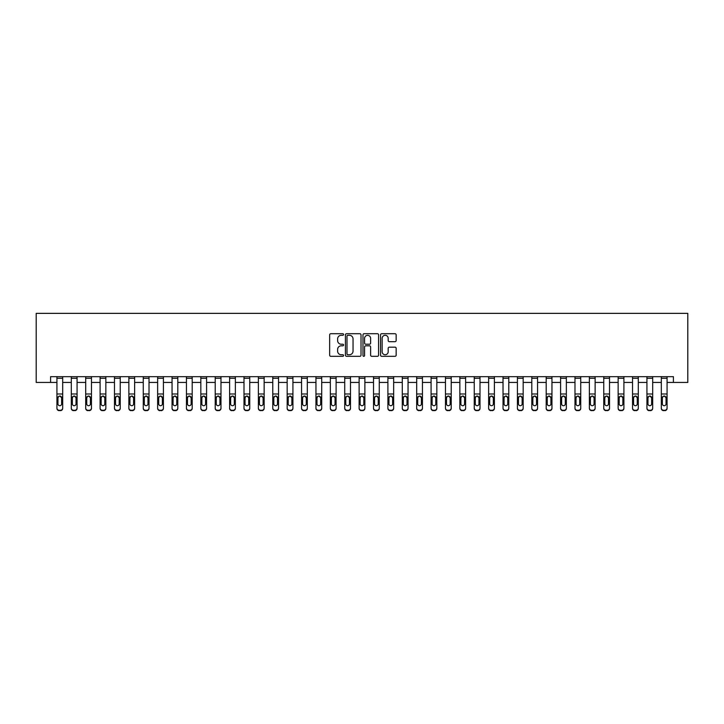 <?xml version="1.0" encoding="UTF-8"?>
<svg xmlns="http://www.w3.org/2000/svg" width="724" height="724" viewBox="0 0 724 724"><rect width="100%" height="100%" fill="white"/><g stroke="black" fill="none" stroke-linecap="round" stroke-linejoin="round"><path stroke-width="1.09" d="M343.583 334.506A0.787 0.787 0 0 0 342.787 333.719L330.787 333.719A1.131 1.131 0 0 0 329.655 334.85L329.655 355.185A1.131 1.131 0 0 0 330.787 356.317L342.787 356.317A0.787 0.787 0 0 0 343.583 355.529A0.787 0.787 0 0 0 342.787 354.742L341.239 354.742A3.62 3.62 0 0 1 337.619 351.122L337.619 349.43A3.62 3.62 0 0 1 341.239 345.81L342.787 345.81A0.787 0.787 0 0 0 343.583 345.022A0.787 0.787 0 0 0 342.787 344.226L341.239 344.226A3.62 3.62 0 0 1 337.619 340.615L337.619 338.913A3.62 3.62 0 0 1 341.239 335.303L342.787 335.303A0.787 0.787 0 0 0 343.583 334.506M395.023 341.683A1.131 1.131 0 0 0 396.155 340.552L396.155 334.85A1.131 1.131 0 0 0 395.023 333.719L381.693 333.719A1.131 1.131 0 0 0 380.562 334.85L380.562 355.185A1.131 1.131 0 0 0 381.693 356.317L395.023 356.317A1.131 1.131 0 0 0 396.155 355.185L396.155 348.298A1.131 1.131 0 0 0 395.023 347.167L389.322 347.167A1.131 1.131 0 0 0 388.191 348.298L388.191 351.71A3.023 3.023 0 0 1 385.168 354.742A3.023 3.023 0 0 1 382.145 351.71L382.145 338.325A3.023 3.023 0 0 1 385.168 335.303A3.023 3.023 0 0 1 388.191 338.325L388.191 340.552A1.131 1.131 0 0 0 389.322 341.683L395.023 341.683M50.59 382.435L50.59 376.679L673.411 376.679L673.411 382.435L687.8 382.435L687.8 313.356L36.2 313.356L36.2 382.435L56.925 382.435M361.014 334.85A1.131 1.131 0 0 0 359.882 333.719L346.543 333.719A1.131 1.131 0 0 0 345.42 334.85L345.42 355.185A1.131 1.131 0 0 0 346.543 356.317L359.882 356.317A1.131 1.131 0 0 0 361.014 355.185L361.014 334.85M364.118 333.719L377.457 333.719A1.131 1.131 0 0 1 378.58 334.85L378.58 355.185A1.131 1.131 0 0 1 377.457 356.317L371.747 356.317A1.131 1.131 0 0 1 370.616 355.185L370.616 346.941A1.131 1.131 0 0 0 369.484 345.81L365.701 345.81A1.131 1.131 0 0 0 364.57 346.941L364.57 355.529A0.787 0.787 0 0 1 363.783 356.317A0.787 0.787 0 0 1 362.986 355.529L362.986 334.85A1.131 1.131 0 0 1 364.118 333.719M62.68 382.435L71.314 382.435M77.07 382.435L85.704 382.435M91.459 382.435L100.093 382.435M105.849 382.435L114.483 382.435M120.238 382.435L128.872 382.435M134.628 382.435L143.262 382.435M149.017 382.435L157.651 382.435M163.416 382.435L172.05 382.435M177.805 382.435L186.439 382.435M192.195 382.435L200.829 382.435M206.584 382.435L215.218 382.435M220.974 382.435L229.608 382.435M235.363 382.435L243.997 382.435M249.753 382.435L258.387 382.435M264.142 382.435L272.776 382.435M278.532 382.435L287.166 382.435M292.921 382.435L301.564 382.435M307.32 382.435L315.954 382.435M321.709 382.435L330.343 382.435M336.099 382.435L344.733 382.435M350.488 382.435L359.122 382.435M364.878 382.435L373.512 382.435M379.267 382.435L387.901 382.435M393.657 382.435L402.291 382.435M408.046 382.435L416.68 382.435M422.436 382.435L431.079 382.435M436.834 382.435L445.468 382.435M451.224 382.435L459.858 382.435M465.613 382.435L474.247 382.435M480.003 382.435L488.637 382.435M494.392 382.435L503.026 382.435M508.782 382.435L517.416 382.435M523.171 382.435L531.805 382.435M537.561 382.435L546.195 382.435M551.95 382.435L560.584 382.435M566.349 382.435L574.983 382.435M580.739 382.435L589.372 382.435M595.128 382.435L603.762 382.435M609.518 382.435L618.151 382.435M623.907 382.435L632.541 382.435M638.296 382.435L646.93 382.435M652.686 382.435L661.32 382.435M667.076 382.435L673.411 382.435M347.792 335.303A0.787 0.787 0 0 0 346.995 336.09L346.995 353.946A0.787 0.787 0 0 0 347.792 354.742L349.43 354.742A3.62 3.62 0 0 0 353.041 351.122L353.041 338.913A3.62 3.62 0 0 0 349.43 335.303L347.792 335.303M370.616 338.38A3.023 3.023 0 0 0 367.593 335.357A3.023 3.023 0 0 0 364.57 338.38L364.57 343.095A1.131 1.131 0 0 0 365.701 344.226L369.484 344.226A1.131 1.131 0 0 0 370.616 343.095L370.616 338.38M56.925 376.679L56.925 407.992A2.299 2.281 -0 0 0 59.223 410.282L60.373 410.282A2.299 2.281 -0 0 0 62.68 407.992L62.68 408.354A2.299 2.281 180 0 1 60.373 410.644L60.373 410.282M62.68 397.331L62.68 408.354M61.64 404.245L61.64 403.883A1.846 1.828 180 0 1 59.802 405.712A1.846 1.828 180 0 1 57.956 403.883L57.956 397.82L57.956 403.883A1.846 1.828 180 0 0 59.802 405.712M60.762 396.236L59.802 395.965L61.64 397.675M58.843 396.236L57.956 397.82L58.164 396.969L59.802 395.965M62.68 376.679L62.68 407.992M59.223 410.282L60.373 410.644M59.223 410.644A2.299 2.281 180 0 1 56.925 408.354M61.64 397.82L61.64 403.883M71.314 376.679L71.314 407.992A2.299 2.281 -0 0 0 73.613 410.282L74.762 410.282A2.299 2.281 -0 0 0 77.07 407.992L77.07 408.354A2.299 2.281 180 0 1 74.762 410.644L74.762 410.282M77.07 397.331L77.07 408.354M76.029 404.245L76.029 403.883A1.846 1.828 180 0 1 74.192 405.712A1.846 1.828 180 0 1 72.346 403.883L72.346 397.82L72.346 403.883A1.846 1.828 180 0 0 74.192 405.712M75.151 396.236L74.192 395.965L76.029 397.675M73.233 396.236L72.346 397.82L72.554 396.969L74.192 395.965M85.704 376.679L85.704 407.992A2.299 2.281 -0 0 0 88.002 410.282L89.161 410.282A2.299 2.281 -0 0 0 91.459 407.992L91.459 408.354A2.299 2.281 180 0 1 89.161 410.644L89.161 410.282M91.459 397.331L91.459 408.354M90.428 404.245L90.428 403.883A1.846 1.828 180 0 1 88.581 405.712A1.846 1.828 180 0 1 86.735 403.883L86.735 397.82L86.735 403.883A1.846 1.828 180 0 0 88.581 405.712M89.541 396.236L88.581 395.965L90.428 397.675M87.622 396.236L86.735 397.82L86.943 396.969L88.581 395.965M100.093 376.679L100.093 407.992A2.299 2.281 -0 0 0 102.392 410.282L103.55 410.282A2.299 2.281 -0 0 0 105.849 407.992L105.849 408.354A2.299 2.281 180 0 1 103.55 410.644L103.55 410.282M105.849 397.331L105.849 408.354M104.817 404.245L104.817 403.883A1.846 1.828 180 0 1 102.971 405.712A1.846 1.828 180 0 1 101.134 403.883L101.134 397.82L101.134 403.883A1.846 1.828 180 0 0 102.971 405.712M103.93 396.236L102.971 395.965L104.817 397.675M102.012 396.236L101.134 397.82L101.333 396.969L102.971 395.965M77.07 376.679L77.07 407.992M73.613 410.282L74.762 410.644M73.613 410.644A2.299 2.281 180 0 1 71.314 408.354M76.029 397.82L76.029 403.883M91.459 376.679L91.459 407.992M88.002 410.282L89.161 410.644M88.002 410.644A2.299 2.281 180 0 1 85.704 408.354M90.428 397.82L90.428 403.883M105.849 376.679L105.849 407.992M102.392 410.282L103.55 410.644M102.392 410.644A2.299 2.281 180 0 1 100.093 408.354M104.817 397.82L104.817 403.883M114.483 376.679L114.483 407.992A2.299 2.281 -0 0 0 116.79 410.282L117.94 410.282A2.299 2.281 -0 0 0 120.238 407.992L120.238 408.354A2.299 2.281 180 0 1 117.94 410.644L117.94 410.282M120.238 397.331L120.238 408.354M119.207 404.245L119.207 403.883A1.846 1.828 180 0 1 117.36 405.712A1.846 1.828 180 0 1 115.523 403.883L115.523 397.82L115.523 403.883A1.846 1.828 180 0 0 117.36 405.712M118.32 396.236L117.36 395.965L119.207 397.675M116.401 396.236L115.523 397.82L115.722 396.969L117.36 395.965M120.238 376.679L120.238 407.992M116.79 410.282L117.94 410.644M116.79 410.644A2.299 2.281 180 0 1 114.483 408.354M119.207 397.82L119.207 403.883M128.872 376.679L128.872 407.992A2.299 2.281 -0 0 0 131.18 410.282L132.329 410.282A2.299 2.281 -0 0 0 134.628 407.992L134.628 408.354A2.299 2.281 180 0 1 132.329 410.644L132.329 410.282M134.628 397.331L134.628 408.354M133.596 404.245L133.596 403.883A1.846 1.828 180 0 1 131.75 405.712A1.846 1.828 180 0 1 129.913 403.883L129.913 397.82L129.913 403.883A1.846 1.828 180 0 0 131.75 405.712M132.709 396.236L131.75 395.965L133.596 397.675M130.791 396.236L129.913 397.82L130.112 396.969L131.75 395.965M143.262 376.679L143.262 407.992A2.299 2.281 -0 0 0 145.569 410.282L146.719 410.282A2.299 2.281 -0 0 0 149.017 407.992L149.017 408.354A2.299 2.281 180 0 1 146.719 410.644L146.719 410.282M149.017 397.331L149.017 408.354M147.986 404.245L147.986 403.883A1.846 1.828 180 0 1 146.139 405.712A1.846 1.828 180 0 1 144.302 403.883L144.302 397.82L144.302 403.883A1.846 1.828 180 0 0 146.139 405.712M147.099 396.236L146.139 395.965L147.986 397.675M145.18 396.236L144.302 397.82L144.501 396.969L146.139 395.965M157.651 376.679L157.651 407.992A2.299 2.281 -0 0 0 159.959 410.282L161.108 410.282A2.299 2.281 -0 0 0 163.416 407.992L163.416 408.354A2.299 2.281 180 0 1 161.108 410.644L161.108 410.282M163.416 397.331L163.416 408.354M162.375 404.245L162.375 403.883A1.846 1.828 180 0 1 160.538 405.712A1.846 1.828 180 0 1 158.692 403.883L158.692 397.82L158.692 403.883A1.846 1.828 180 0 0 160.538 405.712M161.488 396.236L160.538 395.965L162.375 397.675M159.57 396.236L158.692 397.82L158.9 396.969L160.538 395.965M172.05 376.679L172.05 407.992A2.299 2.281 -0 0 0 174.348 410.282L175.498 410.282A2.299 2.281 -0 0 0 177.805 407.992L177.805 408.354A2.299 2.281 180 0 1 175.498 410.644L175.498 410.282M177.805 397.331L177.805 408.354M176.765 404.245L176.765 403.883A1.846 1.828 180 0 1 174.927 405.712A1.846 1.828 180 0 1 173.081 403.883L173.081 397.82L173.081 403.883A1.846 1.828 180 0 0 174.927 405.712M175.887 396.236L174.927 395.965L176.765 397.675M173.959 396.236L173.081 397.82L173.289 396.969L174.927 395.965M186.439 376.679L186.439 407.992A2.299 2.281 -0 0 0 188.738 410.282L189.887 410.282A2.299 2.281 -0 0 0 192.195 407.992L192.195 408.354A2.299 2.281 180 0 1 189.887 410.644L189.887 410.282M192.195 397.331L192.195 408.354M191.154 404.245L191.154 403.883A1.846 1.828 180 0 1 189.317 405.712A1.846 1.828 180 0 1 187.471 403.883L187.471 397.82L187.471 403.883A1.846 1.828 180 0 0 189.317 405.712M190.276 396.236L189.317 395.965L191.154 397.675M188.358 396.236L187.471 397.82L187.679 396.969L189.317 395.965M134.628 376.679L134.628 407.992M131.18 410.282L132.329 410.644M131.18 410.644A2.299 2.281 180 0 1 128.872 408.354M133.596 397.82L133.596 403.883M149.017 376.679L149.017 407.992M145.569 410.282L146.719 410.644M145.569 410.644A2.299 2.281 180 0 1 143.262 408.354M147.986 397.82L147.986 403.883M163.416 376.679L163.416 407.992M159.959 410.282L161.108 410.644M159.959 410.644A2.299 2.281 180 0 1 157.651 408.354M162.375 397.82L162.375 403.883M177.805 376.679L177.805 407.992M174.348 410.282L175.498 410.644M174.348 410.644A2.299 2.281 180 0 1 172.05 408.354M176.765 397.82L176.765 403.883M192.195 376.679L192.195 407.992M188.738 410.282L189.887 410.644M188.738 410.644A2.299 2.281 180 0 1 186.439 408.354M191.154 397.82L191.154 403.883M200.829 376.679L200.829 407.992A2.299 2.281 -0 0 0 203.127 410.282L204.277 410.282A2.299 2.281 -0 0 0 206.584 407.992L206.584 408.354A2.299 2.281 180 0 1 204.277 410.644L204.277 410.282M206.584 397.331L206.584 408.354M205.544 404.245L205.544 403.883A1.846 1.828 180 0 1 203.706 405.712A1.846 1.828 180 0 1 201.86 403.883L201.86 397.82L201.86 403.883A1.846 1.828 180 0 0 203.706 405.712M204.666 396.236L203.706 395.965L205.544 397.675M202.747 396.236L201.86 397.82L202.068 396.969L203.706 395.965M206.584 376.679L206.584 407.992M203.127 410.282L204.277 410.644M203.127 410.644A2.299 2.281 180 0 1 200.829 408.354M205.544 397.82L205.544 403.883M215.218 376.679L215.218 407.992A2.299 2.281 -0 0 0 217.517 410.282L218.675 410.282A2.299 2.281 -0 0 0 220.974 407.992L220.974 408.354A2.299 2.281 180 0 1 218.675 410.644L218.675 410.282M220.974 397.331L220.974 408.354M219.933 404.245L219.933 403.883A1.846 1.828 180 0 1 218.096 405.712A1.846 1.828 180 0 1 216.25 403.883L216.25 397.82L216.25 403.883A1.846 1.828 180 0 0 218.096 405.712M219.055 396.236L218.096 395.965L219.933 397.675M217.137 396.236L216.25 397.82L216.458 396.969L218.096 395.965M220.974 376.679L220.974 407.992M217.517 410.282L218.675 410.644M217.517 410.644A2.299 2.281 180 0 1 215.218 408.354M219.933 397.82L219.933 403.883M229.608 376.679L229.608 407.992A2.299 2.281 -0 0 0 231.906 410.282L233.065 410.282A2.299 2.281 -0 0 0 235.363 407.992L235.363 408.354A2.299 2.281 180 0 1 233.065 410.644L233.065 410.282M235.363 397.331L235.363 408.354M234.332 404.245L234.332 403.883A1.846 1.828 180 0 1 232.485 405.712A1.846 1.828 180 0 1 230.648 403.883L230.648 397.82L230.648 403.883A1.846 1.828 180 0 0 232.485 405.712M233.445 396.236L232.485 395.965L234.332 397.675M231.526 396.236L230.648 397.82L230.847 396.969L232.485 395.965M235.363 376.679L235.363 407.992M231.906 410.282L233.065 410.644M231.906 410.644A2.299 2.281 180 0 1 229.608 408.354M234.332 397.82L234.332 403.883M243.997 376.679L243.997 407.992A2.299 2.281 -0 0 0 246.305 410.282L247.454 410.282A2.299 2.281 -0 0 0 249.753 407.992L249.753 408.354A2.299 2.281 180 0 1 247.454 410.644L247.454 410.282M249.753 397.331L249.753 408.354M248.721 404.245L248.721 403.883A1.846 1.828 180 0 1 246.875 405.712A1.846 1.828 180 0 1 245.038 403.883L245.038 397.82L245.038 403.883A1.846 1.828 180 0 0 246.875 405.712M247.834 396.236L246.875 395.965L248.721 397.675M245.916 396.236L245.038 397.82L245.237 396.969L246.875 395.965M249.753 376.679L249.753 407.992M246.305 410.282L247.454 410.644M246.305 410.644A2.299 2.281 180 0 1 243.997 408.354M248.721 397.82L248.721 403.883M258.387 376.679L258.387 407.992A2.299 2.281 -0 0 0 260.694 410.282L261.844 410.282A2.299 2.281 -0 0 0 264.142 407.992L264.142 408.354A2.299 2.281 180 0 1 261.844 410.644L261.844 410.282M264.142 397.331L264.142 408.354M263.111 404.245L263.111 403.883A1.846 1.828 180 0 1 261.264 405.712A1.846 1.828 180 0 1 259.427 403.883L259.427 397.82L259.427 403.883A1.846 1.828 180 0 0 261.264 405.712M262.224 396.236L261.264 395.965L263.111 397.675M260.305 396.236L259.427 397.82L259.626 396.969L261.264 395.965M264.142 376.679L264.142 407.992M260.694 410.282L261.844 410.644M260.694 410.644A2.299 2.281 180 0 1 258.387 408.354M263.111 397.82L263.111 403.883M272.776 376.679L272.776 407.992A2.299 2.281 -0 0 0 275.084 410.282L276.233 410.282A2.299 2.281 -0 0 0 278.532 407.992L278.532 408.354A2.299 2.281 180 0 1 276.233 410.644L276.233 410.282M278.532 397.331L278.532 408.354M277.5 404.245L277.5 403.883A1.846 1.828 180 0 1 275.654 405.712A1.846 1.828 180 0 1 273.817 403.883L273.817 397.82L273.817 403.883A1.846 1.828 180 0 0 275.654 405.712M276.613 396.236L275.654 395.965L277.5 397.675M274.695 396.236L273.817 397.82L274.016 396.969L275.654 395.965M278.532 376.679L278.532 407.992M275.084 410.282L276.233 410.644M275.084 410.644A2.299 2.281 180 0 1 272.776 408.354M277.5 397.82L277.5 403.883M287.166 376.679L287.166 407.992A2.299 2.281 -0 0 0 289.473 410.282L290.623 410.282A2.299 2.281 -0 0 0 292.921 407.992L292.921 408.354A2.299 2.281 180 0 1 290.623 410.644L290.623 410.282M292.921 397.331L292.921 408.354M291.89 404.245L291.89 403.883A1.846 1.828 180 0 1 290.043 405.712A1.846 1.828 180 0 1 288.206 403.883L288.206 397.82L288.206 403.883A1.846 1.828 180 0 0 290.043 405.712M291.003 396.236L290.043 395.965L291.89 397.675M289.084 396.236L288.206 397.82L288.405 396.969L290.043 395.965M301.564 376.679L301.564 407.992A2.299 2.281 -0 0 0 303.863 410.282L305.012 410.282A2.299 2.281 -0 0 0 307.32 407.992L307.32 408.354A2.299 2.281 180 0 1 305.012 410.644L305.012 410.282M307.32 397.331L307.32 408.354M306.279 404.245L306.279 403.883A1.846 1.828 180 0 1 304.442 405.712A1.846 1.828 180 0 1 302.596 403.883L302.596 397.82L302.596 403.883A1.846 1.828 180 0 0 304.442 405.712M305.401 396.236L304.442 395.965L306.279 397.675M303.474 396.236L302.596 397.82L302.804 396.969L304.442 395.965M315.954 376.679L315.954 407.992A2.299 2.281 -0 0 0 318.252 410.282L319.402 410.282A2.299 2.281 -0 0 0 321.709 407.992L321.709 408.354A2.299 2.281 180 0 1 319.402 410.644L319.402 410.282M321.709 397.331L321.709 408.354M320.669 404.245L320.669 403.883A1.846 1.828 180 0 1 318.832 405.712A1.846 1.828 180 0 1 316.985 403.883L316.985 397.82L316.985 403.883A1.846 1.828 180 0 0 318.832 405.712M319.791 396.236L318.832 395.965L320.669 397.675M317.863 396.236L316.985 397.82L317.193 396.969L318.832 395.965M330.343 376.679L330.343 407.992A2.299 2.281 -0 0 0 332.642 410.282L333.791 410.282A2.299 2.281 -0 0 0 336.099 407.992L336.099 408.354A2.299 2.281 180 0 1 333.791 410.644L333.791 410.282M336.099 397.331L336.099 408.354M335.058 404.245L335.058 403.883A1.846 1.828 180 0 1 333.221 405.712A1.846 1.828 180 0 1 331.375 403.883L331.375 397.82L331.375 403.883A1.846 1.828 180 0 0 333.221 405.712M334.18 396.236L333.221 395.965L335.058 397.675M332.262 396.236L331.375 397.82L331.583 396.969L333.221 395.965M344.733 376.679L344.733 407.992A2.299 2.281 -0 0 0 347.031 410.282L348.181 410.282A2.299 2.281 -0 0 0 350.488 407.992L350.488 408.354A2.299 2.281 180 0 1 348.181 410.644L348.181 410.282M350.488 397.331L350.488 408.354M349.448 404.245L349.448 403.883A1.846 1.828 180 0 1 347.611 405.712A1.846 1.828 180 0 1 345.764 403.883L345.764 397.82L345.764 403.883A1.846 1.828 180 0 0 347.611 405.712M348.57 396.236L347.611 395.965L349.448 397.675M346.651 396.236L345.764 397.82L345.972 396.969L347.611 395.965M359.122 376.679L359.122 407.992A2.299 2.281 -0 0 0 361.421 410.282L362.579 410.282A2.299 2.281 -0 0 0 364.878 407.992L364.878 408.354A2.299 2.281 180 0 1 362.579 410.644L362.579 410.282M364.878 397.331L364.878 408.354M363.846 404.245L363.846 403.883A1.846 1.828 180 0 1 362 405.712A1.846 1.828 180 0 1 360.154 403.883L360.154 397.82L360.154 403.883A1.846 1.828 180 0 0 362 405.712M362.959 396.236L362 395.965L363.846 397.675M361.041 396.236L360.154 397.82L360.362 396.969L362 395.965M373.512 376.679L373.512 407.992A2.299 2.281 -0 0 0 375.819 410.282L376.969 410.282A2.299 2.281 -0 0 0 379.267 407.992L379.267 408.354A2.299 2.281 180 0 1 376.969 410.644L376.969 410.282M379.267 397.331L379.267 408.354M378.236 404.245L378.236 403.883A1.846 1.828 180 0 1 376.389 405.712A1.846 1.828 180 0 1 374.552 403.883L374.552 397.82L374.552 403.883A1.846 1.828 180 0 0 376.389 405.712M377.349 396.236L376.389 395.965L378.236 397.675M375.43 396.236L374.552 397.82L374.751 396.969L376.389 395.965M387.901 376.679L387.901 407.992A2.299 2.281 -0 0 0 390.209 410.282L391.358 410.282A2.299 2.281 -0 0 0 393.657 407.992L393.657 408.354A2.299 2.281 180 0 1 391.358 410.644L391.358 410.282M393.657 397.331L393.657 408.354M392.625 404.245L392.625 403.883A1.846 1.828 180 0 1 390.779 405.712A1.846 1.828 180 0 1 388.942 403.883L388.942 397.82L388.942 403.883A1.846 1.828 180 0 0 390.779 405.712M391.738 396.236L390.779 395.965L392.625 397.675M389.82 396.236L388.942 397.82L389.141 396.969L390.779 395.965M402.291 376.679L402.291 407.992A2.299 2.281 -0 0 0 404.598 410.282L405.748 410.282A2.299 2.281 -0 0 0 408.046 407.992L408.046 408.354A2.299 2.281 180 0 1 405.748 410.644L405.748 410.282M408.046 397.331L408.046 408.354M407.015 404.245L407.015 403.883A1.846 1.828 180 0 1 405.168 405.712A1.846 1.828 180 0 1 403.331 403.883L403.331 397.82L403.331 403.883A1.846 1.828 180 0 0 405.168 405.712M406.128 396.236L405.168 395.965L407.015 397.675M404.209 396.236L403.331 397.82L403.53 396.969L405.168 395.965M416.68 376.679L416.68 407.992A2.299 2.281 -0 0 0 418.988 410.282L420.137 410.282A2.299 2.281 -0 0 0 422.436 407.992L422.436 408.354A2.299 2.281 180 0 1 420.137 410.644L420.137 410.282M422.436 397.331L422.436 408.354M421.404 404.245L421.404 403.883A1.846 1.828 180 0 1 419.558 405.712A1.846 1.828 180 0 1 417.721 403.883L417.721 397.82L417.721 403.883A1.846 1.828 180 0 0 419.558 405.712M420.517 396.236L419.558 395.965L421.404 397.675M418.599 396.236L417.721 397.82L417.92 396.969L419.558 395.965M431.079 376.679L431.079 407.992A2.299 2.281 -0 0 0 433.377 410.282L434.527 410.282A2.299 2.281 -0 0 0 436.834 407.992L436.834 408.354A2.299 2.281 180 0 1 434.527 410.644L434.527 410.282M436.834 397.331L436.834 408.354M435.794 404.245L435.794 403.883A1.846 1.828 180 0 1 433.957 405.712A1.846 1.828 180 0 1 432.11 403.883L432.11 397.82L432.11 403.883A1.846 1.828 180 0 0 433.957 405.712M434.907 396.236L433.957 395.965L435.794 397.675M432.988 396.236L432.11 397.82L432.319 396.969L433.957 395.965M445.468 376.679L445.468 407.992A2.299 2.281 -0 0 0 447.767 410.282L448.916 410.282A2.299 2.281 -0 0 0 451.224 407.992L451.224 408.354A2.299 2.281 180 0 1 448.916 410.644L448.916 410.282M451.224 397.331L451.224 408.354M450.183 404.245L450.183 403.883A1.846 1.828 180 0 1 448.346 405.712A1.846 1.828 180 0 1 446.5 403.883L446.5 397.82L446.5 403.883A1.846 1.828 180 0 0 448.346 405.712M449.305 396.236L448.346 395.965L450.183 397.675M447.378 396.236L446.5 397.82L446.708 396.969L448.346 395.965M459.858 376.679L459.858 407.992A2.299 2.281 -0 0 0 462.156 410.282L463.306 410.282A2.299 2.281 -0 0 0 465.613 407.992L465.613 408.354A2.299 2.281 180 0 1 463.306 410.644L463.306 410.282M465.613 397.331L465.613 408.354M464.573 404.245L464.573 403.883A1.846 1.828 180 0 1 462.736 405.712A1.846 1.828 180 0 1 460.889 403.883L460.889 397.82L460.889 403.883A1.846 1.828 180 0 0 462.736 405.712M463.695 396.236L462.736 395.965L464.573 397.675M461.776 396.236L460.889 397.82L461.098 396.969L462.736 395.965M474.247 376.679L474.247 407.992A2.299 2.281 -0 0 0 476.546 410.282L477.695 410.282A2.299 2.281 -0 0 0 480.003 407.992L480.003 408.354A2.299 2.281 180 0 1 477.695 410.644L477.695 410.282M480.003 397.331L480.003 408.354M478.962 404.245L478.962 403.883A1.846 1.828 180 0 1 477.125 405.712A1.846 1.828 180 0 1 475.279 403.883L475.279 397.82L475.279 403.883A1.846 1.828 180 0 0 477.125 405.712M478.084 396.236L477.125 395.965L478.962 397.675M476.166 396.236L475.279 397.82L475.487 396.969L477.125 395.965M488.637 376.679L488.637 407.992A2.299 2.281 -0 0 0 490.935 410.282L492.094 410.282A2.299 2.281 -0 0 0 494.392 407.992L494.392 408.354A2.299 2.281 180 0 1 492.094 410.644L492.094 410.282M494.392 397.331L494.392 408.354M493.352 404.245L493.352 403.883A1.846 1.828 180 0 1 491.515 405.712A1.846 1.828 180 0 1 489.668 403.883L489.668 397.82L489.668 403.883A1.846 1.828 180 0 0 491.515 405.712M492.474 396.236L491.515 395.965L493.352 397.675M490.555 396.236L489.668 397.82L489.876 396.969L491.515 395.965M503.026 376.679L503.026 407.992A2.299 2.281 -0 0 0 505.325 410.282L506.483 410.282A2.299 2.281 -0 0 0 508.782 407.992L508.782 408.354A2.299 2.281 180 0 1 506.483 410.644L506.483 410.282M508.782 397.331L508.782 408.354M507.75 404.245L507.75 403.883A1.846 1.828 180 0 1 505.904 405.712A1.846 1.828 180 0 1 504.067 403.883L504.067 397.82L504.067 403.883A1.846 1.828 180 0 0 505.904 405.712M506.863 396.236L505.904 395.965L507.75 397.675M504.945 396.236L504.067 397.82L504.266 396.969L505.904 395.965M517.416 376.679L517.416 407.992A2.299 2.281 -0 0 0 519.723 410.282L520.873 410.282A2.299 2.281 -0 0 0 523.171 407.992L523.171 408.354A2.299 2.281 180 0 1 520.873 410.644L520.873 410.282M523.171 397.331L523.171 408.354M522.14 404.245L522.14 403.883A1.846 1.828 180 0 1 520.294 405.712A1.846 1.828 180 0 1 518.456 403.883L518.456 397.82L518.456 403.883A1.846 1.828 180 0 0 520.294 405.712M521.253 396.236L520.294 395.965L522.14 397.675M519.334 396.236L518.456 397.82L518.656 396.969L520.294 395.965M531.805 376.679L531.805 407.992A2.299 2.281 -0 0 0 534.113 410.282L535.262 410.282A2.299 2.281 -0 0 0 537.561 407.992L537.561 408.354A2.299 2.281 180 0 1 535.262 410.644L535.262 410.282M537.561 397.331L537.561 408.354M536.529 404.245L536.529 403.883A1.846 1.828 180 0 1 534.683 405.712A1.846 1.828 180 0 1 532.846 403.883L532.846 397.82L532.846 403.883A1.846 1.828 180 0 0 534.683 405.712M535.642 396.236L534.683 395.965L536.529 397.675M533.724 396.236L532.846 397.82L533.045 396.969L534.683 395.965M292.921 376.679L292.921 407.992M289.473 410.282L290.623 410.644M289.473 410.644A2.299 2.281 180 0 1 287.166 408.354M291.89 397.82L291.89 403.883M307.32 376.679L307.32 407.992M303.863 410.282L305.012 410.644M303.863 410.644A2.299 2.281 180 0 1 301.564 408.354M306.279 397.82L306.279 403.883M321.709 376.679L321.709 407.992M318.252 410.282L319.402 410.644M318.252 410.644A2.299 2.281 180 0 1 315.954 408.354M320.669 397.82L320.669 403.883M336.099 376.679L336.099 407.992M332.642 410.282L333.791 410.644M332.642 410.644A2.299 2.281 180 0 1 330.343 408.354M335.058 397.82L335.058 403.883M350.488 376.679L350.488 407.992M347.031 410.282L348.181 410.644M347.031 410.644A2.299 2.281 180 0 1 344.733 408.354M349.448 397.82L349.448 403.883M364.878 376.679L364.878 407.992M361.421 410.282L362.579 410.644M361.421 410.644A2.299 2.281 180 0 1 359.122 408.354M363.846 397.82L363.846 403.883M379.267 376.679L379.267 407.992M375.819 410.282L376.969 410.644M375.819 410.644A2.299 2.281 180 0 1 373.512 408.354M378.236 397.82L378.236 403.883M393.657 376.679L393.657 407.992M390.209 410.282L391.358 410.644M390.209 410.644A2.299 2.281 180 0 1 387.901 408.354M392.625 397.82L392.625 403.883M408.046 376.679L408.046 407.992M404.598 410.282L405.748 410.644M404.598 410.644A2.299 2.281 180 0 1 402.291 408.354M407.015 397.82L407.015 403.883M422.436 376.679L422.436 407.992M418.988 410.282L420.137 410.644M418.988 410.644A2.299 2.281 180 0 1 416.68 408.354M421.404 397.82L421.404 403.883M436.834 376.679L436.834 407.992M433.377 410.282L434.527 410.644M433.377 410.644A2.299 2.281 180 0 1 431.079 408.354M435.794 397.82L435.794 403.883M451.224 376.679L451.224 407.992M447.767 410.282L448.916 410.644M447.767 410.644A2.299 2.281 180 0 1 445.468 408.354M450.183 397.82L450.183 403.883M465.613 376.679L465.613 407.992M462.156 410.282L463.306 410.644M462.156 410.644A2.299 2.281 180 0 1 459.858 408.354M464.573 397.82L464.573 403.883M480.003 376.679L480.003 407.992M476.546 410.282L477.695 410.644M476.546 410.644A2.299 2.281 180 0 1 474.247 408.354M478.962 397.82L478.962 403.883M494.392 376.679L494.392 407.992M490.935 410.282L492.094 410.644M490.935 410.644A2.299 2.281 180 0 1 488.637 408.354M493.352 397.82L493.352 403.883M508.782 376.679L508.782 407.992M505.325 410.282L506.483 410.644M505.325 410.644A2.299 2.281 180 0 1 503.026 408.354M507.75 397.82L507.75 403.883M523.171 376.679L523.171 407.992M519.723 410.282L520.873 410.644M519.723 410.644A2.299 2.281 180 0 1 517.416 408.354M522.14 397.82L522.14 403.883M537.561 376.679L537.561 407.992M534.113 410.282L535.262 410.644M534.113 410.644A2.299 2.281 180 0 1 531.805 408.354M536.529 397.82L536.529 403.883M546.195 376.679L546.195 407.992A2.299 2.281 -0 0 0 548.502 410.282L549.652 410.282A2.299 2.281 -0 0 0 551.95 407.992L551.95 408.354A2.299 2.281 180 0 1 549.652 410.644L549.652 410.282M551.95 397.331L551.95 408.354M550.919 404.245L550.919 403.883A1.846 1.828 180 0 1 549.073 405.712A1.846 1.828 180 0 1 547.235 403.883L547.235 397.82L547.235 403.883A1.846 1.828 180 0 0 549.073 405.712M550.032 396.236L549.073 395.965L550.919 397.675M548.113 396.236L547.235 397.82L547.434 396.969L549.073 395.965M551.95 376.679L551.95 407.992M548.502 410.282L549.652 410.644M548.502 410.644A2.299 2.281 180 0 1 546.195 408.354M550.919 397.82L550.919 403.883M560.584 376.679L560.584 407.992A2.299 2.281 -0 0 0 562.892 410.282L564.041 410.282A2.299 2.281 -0 0 0 566.349 407.992L566.349 408.354A2.299 2.281 180 0 1 564.041 410.644L564.041 410.282M566.349 397.331L566.349 408.354M565.308 404.245L565.308 403.883A1.846 1.828 180 0 1 563.462 405.712A1.846 1.828 180 0 1 561.625 403.883L561.625 397.82L561.625 403.883A1.846 1.828 180 0 0 563.462 405.712M564.421 396.236L563.462 395.965L565.308 397.675M562.503 396.236L561.625 397.82L561.824 396.969L563.462 395.965M566.349 376.679L566.349 407.992M562.892 410.282L564.041 410.644M562.892 410.644A2.299 2.281 180 0 1 560.584 408.354M565.308 397.82L565.308 403.883M574.983 376.679L574.983 407.992A2.299 2.281 -0 0 0 577.281 410.282L578.431 410.282A2.299 2.281 -0 0 0 580.739 407.992L580.739 408.354A2.299 2.281 180 0 1 578.431 410.644L578.431 410.282M580.739 397.331L580.739 408.354M579.698 404.245L579.698 403.883A1.846 1.828 180 0 1 577.861 405.712A1.846 1.828 180 0 1 576.014 403.883L576.014 397.82L576.014 403.883A1.846 1.828 180 0 0 577.861 405.712M578.82 396.236L577.861 395.965L579.698 397.675M576.892 396.236L576.014 397.82L576.223 396.969L577.861 395.965M580.739 376.679L580.739 407.992M577.281 410.282L578.431 410.644M577.281 410.644A2.299 2.281 180 0 1 574.983 408.354M579.698 397.82L579.698 403.883M589.372 376.679L589.372 407.992A2.299 2.281 -0 0 0 591.671 410.282L592.82 410.282A2.299 2.281 -0 0 0 595.128 407.992L595.128 408.354A2.299 2.281 180 0 1 592.82 410.644L592.82 410.282M595.128 397.331L595.128 408.354M594.087 404.245L594.087 403.883A1.846 1.828 180 0 1 592.25 405.712A1.846 1.828 180 0 1 590.404 403.883L590.404 397.82L590.404 403.883A1.846 1.828 180 0 0 592.25 405.712M593.209 396.236L592.25 395.965L594.087 397.675M591.282 396.236L590.404 397.82L590.612 396.969L592.25 395.965M595.128 376.679L595.128 407.992M591.671 410.282L592.82 410.644M591.671 410.644A2.299 2.281 180 0 1 589.372 408.354M594.087 397.82L594.087 403.883M603.762 376.679L603.762 407.992A2.299 2.281 -0 0 0 606.06 410.282L607.21 410.282A2.299 2.281 -0 0 0 609.518 407.992L609.518 408.354A2.299 2.281 180 0 1 607.21 410.644L607.21 410.282M609.518 397.331L609.518 408.354M608.477 404.245L608.477 403.883A1.846 1.828 180 0 1 606.64 405.712A1.846 1.828 180 0 1 604.793 403.883L604.793 397.82L604.793 403.883A1.846 1.828 180 0 0 606.64 405.712M607.599 396.236L606.64 395.965L608.477 397.675M605.68 396.236L604.793 397.82L605.002 396.969L606.64 395.965M609.518 376.679L609.518 407.992M606.06 410.282L607.21 410.644M606.06 410.644A2.299 2.281 180 0 1 603.762 408.354M608.477 397.82L608.477 403.883M618.151 376.679L618.151 407.992A2.299 2.281 -0 0 0 620.45 410.282L621.608 410.282A2.299 2.281 -0 0 0 623.907 407.992L623.907 408.354A2.299 2.281 180 0 1 621.608 410.644L621.608 410.282M623.907 397.331L623.907 408.354M622.866 404.245L622.866 403.883A1.846 1.828 180 0 1 621.029 405.712A1.846 1.828 180 0 1 619.183 403.883L619.183 397.82L619.183 403.883A1.846 1.828 180 0 0 621.029 405.712M621.988 396.236L621.029 395.965L622.866 397.675M620.07 396.236L619.183 397.82L619.391 396.969L621.029 395.965M623.907 376.679L623.907 407.992M620.45 410.282L621.608 410.644M620.45 410.644A2.299 2.281 180 0 1 618.151 408.354M622.866 397.82L622.866 403.883M632.541 376.679L632.541 407.992A2.299 2.281 -0 0 0 634.839 410.282L635.998 410.282A2.299 2.281 -0 0 0 638.296 407.992L638.296 408.354A2.299 2.281 180 0 1 635.998 410.644L635.998 410.282M638.296 397.331L638.296 408.354M637.265 404.245L637.265 403.883A1.846 1.828 180 0 1 635.419 405.712A1.846 1.828 180 0 1 633.572 403.883L633.572 397.82L633.572 403.883A1.846 1.828 180 0 0 635.419 405.712M636.378 396.236L635.419 395.965L637.265 397.675M634.459 396.236L633.572 397.82L633.781 396.969L635.419 395.965M638.296 376.679L638.296 407.992M634.839 410.282L635.998 410.644M634.839 410.644A2.299 2.281 180 0 1 632.541 408.354M637.265 397.82L637.265 403.883M646.93 376.679L646.93 407.992A2.299 2.281 -0 0 0 649.238 410.282L650.387 410.282A2.299 2.281 -0 0 0 652.686 407.992L652.686 408.354A2.299 2.281 180 0 1 650.387 410.644L650.387 410.282M652.686 397.331L652.686 408.354M651.654 404.245L651.654 403.883A1.846 1.828 180 0 1 649.808 405.712A1.846 1.828 180 0 1 647.971 403.883L647.971 397.82L647.971 403.883A1.846 1.828 180 0 0 649.808 405.712M650.767 396.236L649.808 395.965L651.654 397.675M648.849 396.236L647.971 397.82L648.17 396.969L649.808 395.965M652.686 376.679L652.686 407.992M649.238 410.282L650.387 410.644M649.238 410.644A2.299 2.281 180 0 1 646.93 408.354M651.654 397.82L651.654 403.883M661.32 376.679L661.32 407.992A2.299 2.281 -0 0 0 663.627 410.282L664.777 410.282A2.299 2.281 -0 0 0 667.076 407.992L667.076 408.354A2.299 2.281 180 0 1 664.777 410.644L664.777 410.282M667.076 397.331L667.076 408.354M666.044 404.245L666.044 403.883A1.846 1.828 180 0 1 664.198 405.712A1.846 1.828 180 0 1 662.36 403.883L662.36 397.82L662.36 403.883A1.846 1.828 180 0 0 664.198 405.712M665.157 396.236L664.198 395.965L666.044 397.675M663.238 396.236L662.36 397.82L662.56 396.969L664.198 395.965M667.076 376.679L667.076 407.992M663.627 410.282L664.777 410.644M663.627 410.644A2.299 2.281 180 0 1 661.32 408.354M666.044 397.82L666.044 403.883M61.44 396.969L62.68 396.969M56.925 396.969L58.164 396.969M56.925 393.992L62.68 393.992M56.925 378.254L62.68 378.254M75.83 396.969L77.07 396.969M71.314 396.969L72.554 396.969M71.314 393.992L77.07 393.992M71.314 378.254L77.07 378.254M90.219 396.969L91.459 396.969M85.704 396.969L86.943 396.969M85.704 393.992L91.459 393.992M85.704 378.254L91.459 378.254M104.609 396.969L105.849 396.969M100.093 396.969L101.333 396.969M100.093 393.992L105.849 393.992M100.093 378.254L105.849 378.254M118.998 396.969L120.238 396.969M114.483 396.969L115.722 396.969M114.483 393.992L120.238 393.992M114.483 378.254L120.238 378.254M133.388 396.969L134.628 396.969M128.872 396.969L130.112 396.969M128.872 393.992L134.628 393.992M128.872 378.254L134.628 378.254M147.777 396.969L149.017 396.969M143.262 396.969L144.501 396.969M143.262 393.992L149.017 393.992M143.262 378.254L149.017 378.254M162.176 396.969L163.416 396.969M157.651 396.969L158.9 396.969M157.651 393.992L163.416 393.992M157.651 378.254L163.416 378.254M176.565 396.969L177.805 396.969M172.05 396.969L173.289 396.969M172.05 393.992L177.805 393.992M172.05 378.254L177.805 378.254M190.955 396.969L192.195 396.969M186.439 396.969L187.679 396.969M186.439 393.992L192.195 393.992M186.439 378.254L192.195 378.254M205.345 396.969L206.584 396.969M200.829 396.969L202.068 396.969M200.829 393.992L206.584 393.992M200.829 378.254L206.584 378.254M219.734 396.969L220.974 396.969M215.218 396.969L216.458 396.969M215.218 393.992L220.974 393.992M215.218 378.254L220.974 378.254M234.124 396.969L235.363 396.969M229.608 396.969L230.847 396.969M229.608 393.992L235.363 393.992M229.608 378.254L235.363 378.254M248.513 396.969L249.753 396.969M243.997 396.969L245.237 396.969M243.997 393.992L249.753 393.992M243.997 378.254L249.753 378.254M262.903 396.969L264.142 396.969M258.387 396.969L259.626 396.969M258.387 393.992L264.142 393.992M258.387 378.254L264.142 378.254M277.292 396.969L278.532 396.969M272.776 396.969L274.016 396.969M272.776 393.992L278.532 393.992M272.776 378.254L278.532 378.254M291.682 396.969L292.921 396.969M287.166 396.969L288.405 396.969M287.166 393.992L292.921 393.992M287.166 378.254L292.921 378.254M306.08 396.969L307.32 396.969M301.564 396.969L302.804 396.969M301.564 393.992L307.32 393.992M301.564 378.254L307.32 378.254M320.47 396.969L321.709 396.969M315.954 396.969L317.193 396.969M315.954 393.992L321.709 393.992M315.954 378.254L321.709 378.254M334.859 396.969L336.099 396.969M330.343 396.969L331.583 396.969M330.343 393.992L336.099 393.992M330.343 378.254L336.099 378.254M349.249 396.969L350.488 396.969M344.733 396.969L345.972 396.969M344.733 393.992L350.488 393.992M344.733 378.254L350.488 378.254M363.638 396.969L364.878 396.969M359.122 396.969L360.362 396.969M359.122 393.992L364.878 393.992M359.122 378.254L364.878 378.254M378.028 396.969L379.267 396.969M373.512 396.969L374.751 396.969M373.512 393.992L379.267 393.992M373.512 378.254L379.267 378.254M392.417 396.969L393.657 396.969M387.901 396.969L389.141 396.969M387.901 393.992L393.657 393.992M387.901 378.254L393.657 378.254M406.807 396.969L408.046 396.969M402.291 396.969L403.53 396.969M402.291 393.992L408.046 393.992M402.291 378.254L408.046 378.254M421.196 396.969L422.436 396.969M416.68 396.969L417.92 396.969M416.68 393.992L422.436 393.992M416.68 378.254L422.436 378.254M435.595 396.969L436.834 396.969M431.079 396.969L432.319 396.969M431.079 393.992L436.834 393.992M431.079 378.254L436.834 378.254M449.984 396.969L451.224 396.969M445.468 396.969L446.708 396.969M445.468 393.992L451.224 393.992M445.468 378.254L451.224 378.254M464.374 396.969L465.613 396.969M459.858 396.969L461.098 396.969M459.858 393.992L465.613 393.992M459.858 378.254L465.613 378.254M478.763 396.969L480.003 396.969M474.247 396.969L475.487 396.969M474.247 393.992L480.003 393.992M474.247 378.254L480.003 378.254M493.153 396.969L494.392 396.969M488.637 396.969L489.876 396.969M488.637 393.992L494.392 393.992M488.637 378.254L494.392 378.254M507.542 396.969L508.782 396.969M503.026 396.969L504.266 396.969M503.026 393.992L508.782 393.992M503.026 378.254L508.782 378.254M521.932 396.969L523.171 396.969M517.416 396.969L518.656 396.969M517.416 393.992L523.171 393.992M517.416 378.254L523.171 378.254M536.321 396.969L537.561 396.969M531.805 396.969L533.045 396.969M531.805 393.992L537.561 393.992M531.805 378.254L537.561 378.254M550.711 396.969L551.95 396.969M546.195 396.969L547.434 396.969M546.195 393.992L551.95 393.992M546.195 378.254L551.95 378.254M565.1 396.969L566.349 396.969M560.584 396.969L561.824 396.969M560.584 393.992L566.349 393.992M560.584 378.254L566.349 378.254M579.499 396.969L580.739 396.969M574.983 396.969L576.223 396.969M574.983 393.992L580.739 393.992M574.983 378.254L580.739 378.254M593.888 396.969L595.128 396.969M589.372 396.969L590.612 396.969M589.372 393.992L595.128 393.992M589.372 378.254L595.128 378.254M608.278 396.969L609.518 396.969M603.762 396.969L605.002 396.969M603.762 393.992L609.518 393.992M603.762 378.254L609.518 378.254M622.667 396.969L623.907 396.969M618.151 396.969L619.391 396.969M618.151 393.992L623.907 393.992M618.151 378.254L623.907 378.254M637.057 396.969L638.296 396.969M632.541 396.969L633.781 396.969M632.541 393.992L638.296 393.992M632.541 378.254L638.296 378.254M651.446 396.969L652.686 396.969M646.93 396.969L648.17 396.969M646.93 393.992L652.686 393.992M646.93 378.254L652.686 378.254M665.836 396.969L667.076 396.969M661.32 396.969L662.56 396.969M661.32 393.992L667.076 393.992M661.32 378.254L667.076 378.254"/></g></svg>
